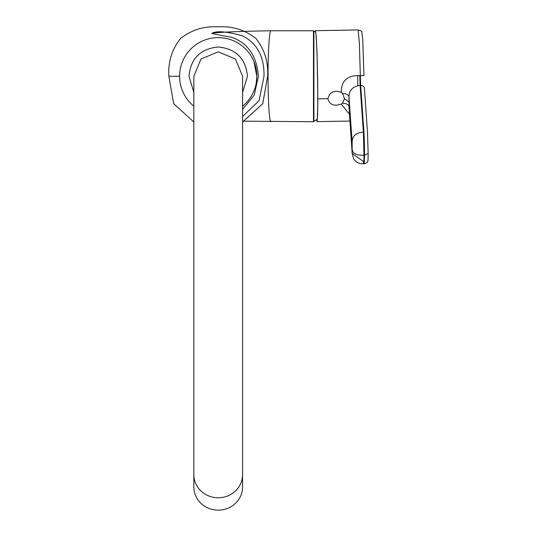 <?xml version="1.0" encoding="UTF-8"?>
<svg xmlns="http://www.w3.org/2000/svg" width="537" height="537" viewBox="0 0 537 537"><rect width="100%" height="100%" fill="white"/><g stroke="black" fill="none" stroke-linecap="round" stroke-linejoin="round"><path stroke-width="0.81" d="M193.837 474.58L193.837 76.234L200.979 58.996L218.217 51.861L235.454 58.996L242.59 76.234L242.59 486.965A24.38 23.185 180 0 1 218.217 510.15A24.38 23.185 180 0 1 193.837 486.965L193.837 474.58A24.38 23.185 -0 0 0 218.217 497.765A24.38 23.185 -0 0 0 242.59 474.58M193.837 92.384L188.97 76.234C190.709 58.473 200.455 48.726 218.217 46.994C235.978 48.726 245.724 58.473 247.456 76.234L242.59 92.384M313.474 68.716L313.474 121.711L242.59 121.154M193.837 106.178A38.61 38.61 0 0 1 218.217 37.624A38.61 38.61 0 0 1 242.59 106.178M313.474 64.514L313.474 52.223M313.474 41.396L313.474 38.241M313.474 49.109L313.474 67.253M317.481 72.227A43.672 1.322 -91 0 0 315.494 32.052A53.176 53.176 0 0 0 313.903 31.025L313.903 121.443A53.176 53.176 0 0 0 317.018 119.355A43.672 1.322 -91 0 0 317.548 75.704A43.672 1.322 -91 0 0 317.481 72.227M256.397 81.986L256.827 76.227L253.92 61.547M313.474 76.234L313.474 121.711M242.59 109.434L254.229 95.069L258.404 76.241C256.78 56.103 247.98 43.148 232.004 37.368C216.626 34.61 210.001 33.22 212.128 33.207C220.512 32.119 240.106 31.307 270.91 30.763L313.474 30.763L313.474 68.937M270.937 30.763L270.91 30.763C269.406 29.931 267.983 52.317 268.05 76.234C268.057 99.808 269.279 122.261 270.917 121.711M212.128 33.207C216.941 30.609 227.064 31.502 242.496 35.878C257.203 43.282 264.372 56.747 264.016 76.274L259.049 100.681L242.59 116.529M242.59 122L262.754 103.722L267.607 76.301C268.466 62.037 264.566 49.424 255.901 38.463C244.818 29.837 232.259 25.971 218.21 26.85C204.06 25.991 191.487 29.877 180.499 38.51C171.887 49.464 168 62.037 168.846 76.227L173.666 103.654L193.837 121.986M342.499 93.418C346.768 93.74 348.936 95.002 348.996 97.21C349.09 90.223 352.796 86.289 360.112 85.417L359.77 75.623C347.473 75.146 341.29 80.731 341.223 92.364L342.499 93.418L344.499 98.627L342.499 103.158L341.223 104.064L349.439 114.233M341.223 104.064C334.142 106.581 329.691 104.789 327.885 98.701C329.691 91.968 334.135 89.86 341.223 92.364M327.885 98.701L317.844 98.875L317.052 53.358L316.259 36.758L315.467 30.683L315.179 31.844M317.844 98.875L317.635 115.495L317.052 121.624L316.615 119.644M344.499 98.627L348.996 102.084L348.996 97.21L352.138 142.184L352.178 153.448L348.996 106.957C348.936 104.728 346.768 103.466 342.499 103.158M168.846 76.227L179.606 76.234M359.77 75.623A1049.775 1049.285 -82 0 1 360.334 75.616L359.374 43.329L358.166 29.938L315.467 30.683M357.588 75.67L357.796 85.564M348.996 102.084L352.138 151.931M368.154 153.347L364.536 155.287C364.422 131.028 363.274 124.906 362.65 113.696L360.676 85.403L360.112 85.417L363.381 132.25C356.071 132.532 352.319 135.848 352.138 142.184M358.166 29.938C360.851 30.649 362.099 31.562 361.904 32.683L362.71 39.161L363.972 75.529L360.334 75.616L360.676 85.403A3.752 3.249 176 0 1 364.415 88.39L364.422 88.585A3.752 3.249 176 0 0 364.415 88.39L367.483 132.236L368.154 153.414C368.04 164.134 367.805 159.838 367.516 161.704C367.704 162.349 366.617 163.026 364.24 163.731L364.536 155.287M364.24 163.725L363.677 163.738C359.501 164.027 356.152 162.436 353.628 158.959L352.178 153.448L363.381 161.476C363.744 165.738 363.938 163.678 363.972 155.294C356.649 155.334 352.775 153.528 352.339 149.87M363.972 155.294L363.381 132.25M313.903 31.025L313.474 31.267M313.903 121.443L313.474 121.208M317.052 121.624L349.916 121.047"/></g></svg>
